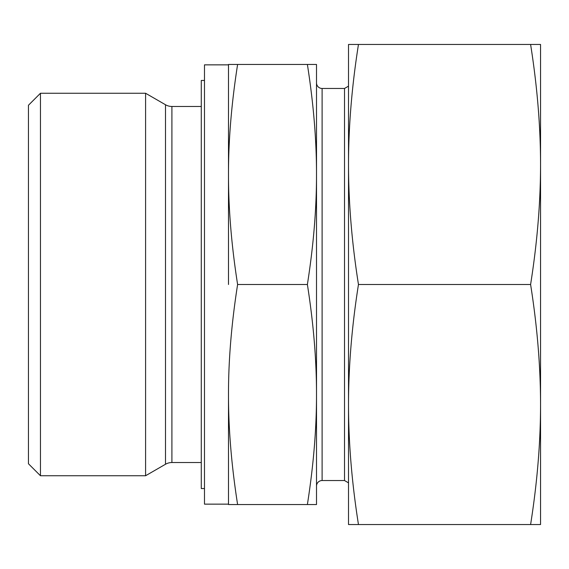 <?xml version="1.0" encoding="UTF-8"?>
<svg xmlns="http://www.w3.org/2000/svg" width="569" height="569" viewBox="0 0 569 569"><rect width="100%" height="100%" fill="white"/><g stroke="black" fill="none" stroke-linecap="round" stroke-linejoin="round"><path stroke-width="0.85" d="M40.456 93.252L28.45 105.251L28.45 463.749L40.456 475.748L40.456 93.252L145.586 93.252L145.586 475.748L165.508 464.247A12.803 12.803 0 0 1 171.909 462.533L171.909 106.467A12.803 12.803 0 0 1 165.508 104.753L145.586 93.252M204.484 488.543L201.284 488.543L201.284 80.457L204.484 80.457M228.489 284.5L228.489 64.859L204.484 64.859L204.484 504.141L228.489 504.141L228.489 394.523C228.439 360.355 231.476 323.683 237.607 284.5C231.476 245.317 228.439 208.645 228.489 174.477C228.439 140.315 231.476 103.636 237.607 64.453L228.489 64.453L228.489 284.5M348.513 86.154L344.515 88.465L322.111 88.465A5.605 5.605 0 0 1 316.506 82.861L316.506 140.472M316.506 428.528L316.506 486.139A5.605 5.605 0 0 1 322.111 480.535L322.111 88.458M322.111 480.535L344.515 480.535L344.515 88.458M316.506 284.5L316.506 174.477C316.556 208.645 313.519 245.317 307.388 284.5C313.519 323.683 316.556 360.355 316.506 394.523C316.556 428.685 313.519 465.364 307.388 504.547L316.506 504.547L316.506 284.5M312.104 64.453L307.388 64.453C313.519 103.636 316.556 140.315 316.506 174.477L316.506 64.453L237.607 64.453M232.892 504.547L237.607 504.547C231.476 465.364 228.439 428.685 228.489 394.523L228.489 504.547L307.388 504.547M237.607 284.5L307.388 284.5M530.6 524.547L540.55 524.547L540.55 164.477C540.529 202.664 537.214 242.671 530.6 284.5C537.214 326.329 540.529 366.336 540.55 404.523C540.529 442.71 537.214 482.718 530.6 524.547L358.463 524.547C351.848 482.718 348.534 442.71 348.513 404.523C348.534 366.336 351.848 326.329 358.463 284.5C351.848 242.671 348.534 202.664 348.513 164.477C348.534 126.29 351.848 86.282 358.463 44.453L348.513 44.453L348.513 524.547L358.463 524.547M530.6 284.5L358.463 284.5M530.6 44.453C537.214 86.282 540.529 126.29 540.55 164.477L540.55 44.453L358.463 44.453M165.508 464.247L165.508 104.753M171.909 106.467L201.284 106.467M344.515 480.535L348.513 482.846M171.909 462.533L201.284 462.533M40.456 475.748L145.586 475.748"/></g></svg>
